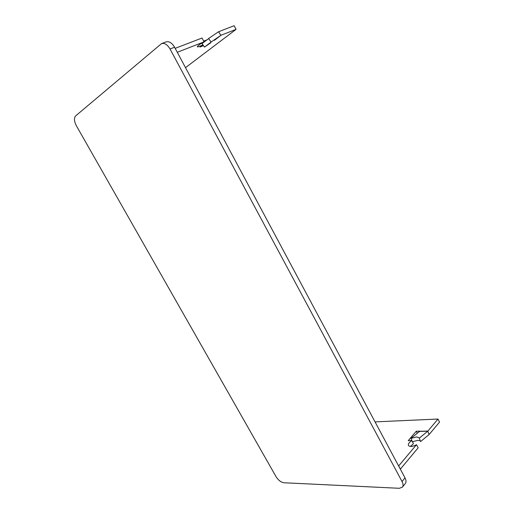 <?xml version="1.0" encoding="UTF-8"?>
<svg xmlns="http://www.w3.org/2000/svg" width="514" height="514" viewBox="0 0 514 514"><rect width="100%" height="100%" fill="white"/><g stroke="black" fill="none" stroke-linecap="round" stroke-linejoin="round"><path stroke-width="0.77" d="M276.05 476.671C278.337 480.237 280.952 482.267 283.901 482.755L399.339 488.294L402.385 487.169C403.381 485.814 403.265 483.925 402.032 481.522L170.031 48.984C167.435 44.628 164.608 42.835 161.55 43.594L75.603 115.933C73.868 118.04 74.119 121.298 76.348 125.712L276.05 476.671M402.385 487.169L405.347 483.513C406.343 482.151 406.233 480.269 405.006 477.872L174.587 47.243C172.01 42.906 169.196 41.126 166.131 41.891L161.55 43.594M419.231 438.172L427.796 431.182L429.094 434.561L420.555 441.597L419.218 437.857L416.738 436.939L411.039 438.339L419.874 431.15L416.25 431.259L408.238 440.646L411.836 440.582C409.189 442.303 408.045 443.903 408.405 445.375C409.735 447.026 412.434 446.794 416.507 444.694L418.158 447.816L400.342 469.147M411.039 438.339L412.35 441.725L418.049 440.337L420.272 440.858M429.094 434.561L439.554 422.065L437.986 419.032L375.053 421.891M410.403 446.467L413.455 443.659L412.421 441.699M416.507 444.694L398.633 465.954M419.617 431.426L427.796 431.182L437.986 419.032M398.71 465.954L400.425 469.147M411.836 440.582L412.112 441.102M416.25 431.259L417.31 433.283M210.74 42.803L204.482 47.095L202.092 43.568L208.626 38.601M204.482 47.095L211.125 42.032L208.568 38.518L218.546 31.765L234.127 25.7L236.035 29.388L185.515 67.655M210.984 42.097L221.084 35.209L236.035 29.388M177.298 52.3L175.19 48.361M175.248 48.31L202.028 38.023L204.045 41.852C199.605 44.3 197.363 45.952 197.318 46.813C197.916 47.07 199.76 46.408 202.857 44.834L200.017 47.037L203.505 45.656M207.27 39.719L203.666 41.12M177.356 52.248L204.045 41.852M201.912 43.041L202.163 43.517M202.529 44.217L202.857 44.834M402.032 481.522L405.006 477.872M170.031 48.984L174.587 47.243M419.745 431.297L427.924 431.053M218.546 31.765L220.911 35.299L214.377 40.317M221.084 35.209L214.55 40.227"/></g></svg>
